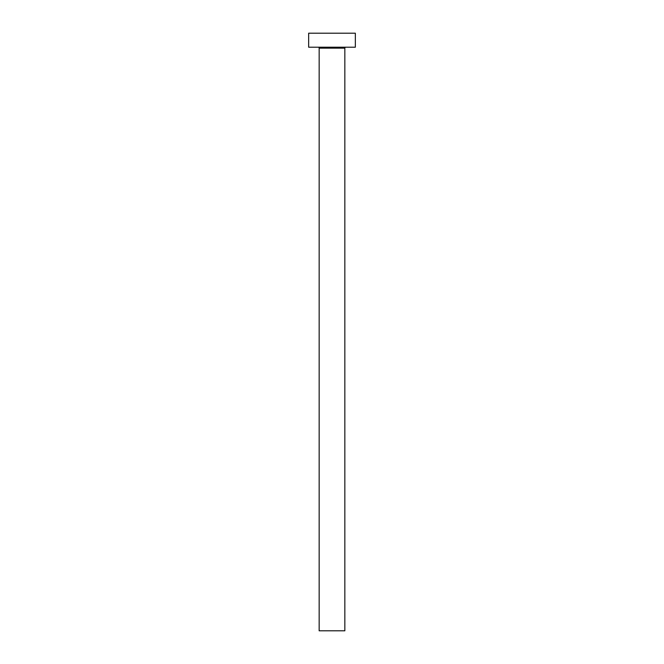 <?xml version="1.0" encoding="UTF-8"?>
<svg xmlns="http://www.w3.org/2000/svg" width="664" height="664" viewBox="0 0 664 664"><rect width="100%" height="100%" fill="white"/><g stroke="black" fill="none" stroke-linecap="round" stroke-linejoin="round"><path stroke-width="1" d="M345.77 47.202A0.93 0.93 0 0 0 344.84 48.14L319.16 48.14A0.938 0.938 0 0 0 318.23 47.202A0.938 0.938 0 0 1 319.16 48.14L319.16 630.8L344.84 630.8L344.84 48.14A0.93 0.93 0 0 1 345.77 47.21M308.66 33.2L308.66 47.21L355.34 47.21L355.34 33.2L308.66 33.2L308.66 47.21L355.34 47.21L355.34 33.2L308.66 33.2M319.16 630.8L319.16 48.14L344.84 48.14L344.84 630.8L319.16 630.8"/></g></svg>
